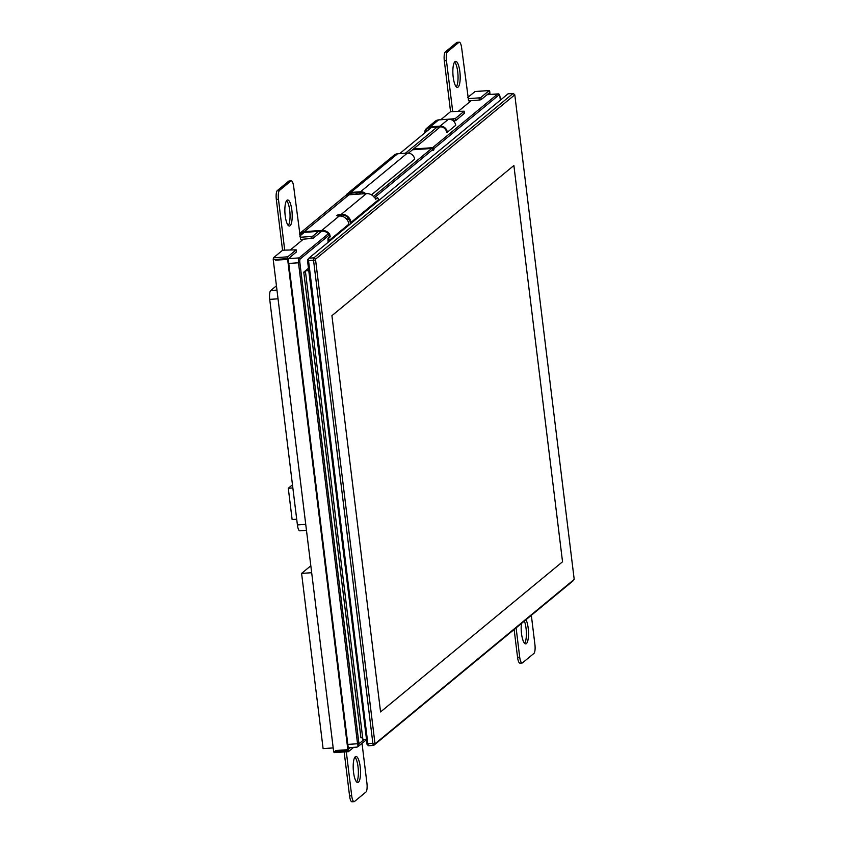 <?xml version="1.0" encoding="UTF-8"?>
<svg xmlns="http://www.w3.org/2000/svg" width="844" height="844" viewBox="0 0 844 844"><rect width="100%" height="100%" fill="white"/><g stroke="black" fill="none" stroke-linecap="round" stroke-linejoin="round"><path stroke-width="1.27" d="M348.224 747.7L357.096 747.098L358.257 746.423L358.953 743.796A2.986 0.812 -93.9 0 1 358.911 743.437L299.852 262.473A2.986 0.812 -93.9 0 1 300.253 258.929L329.329 234.938M366.359 739.819L358.257 746.423A4.104 1.129 86.1 0 1 357.55 743.743L358.911 743.437M413.433 149.008L432.603 147.689A1.118 1.055 50.5 0 1 433.816 148.713L433.943 149.799L432.993 150.591L432.866 149.493A1.118 1.055 -129.5 0 0 431.653 148.481L373.523 196.452M432.909 149.873L433.943 149.799M471.279 100.615L458.208 111.408M303.281 239.253L290.209 250.046M412.484 149.789L431.653 148.481M346.968 195.186A5.971 5.634 50.5 0 1 350.83 193.17L360.631 192.495A5.971 5.634 50.5 0 1 364.629 193.719M371.518 194.848L414.626 159.221A6.71 6.341 -129.5 0 0 407.378 153.112L397.577 153.787A6.71 6.341 -129.5 0 0 394.106 155.159L347.274 193.814A6.71 6.341 50.5 0 1 350.745 192.443L360.536 191.767A6.71 6.341 50.5 0 1 365.642 193.656M424.595 133.067A6.71 6.341 50.5 0 1 430.282 126.8L440.083 126.125A6.71 6.341 50.5 0 1 447.331 132.234L455.697 125.323A6.71 6.341 -129.5 0 0 448.449 119.215L438.658 119.89A6.71 6.341 -129.5 0 0 435.188 121.262L426.811 128.172M425.344 132.445A5.971 5.634 50.5 0 1 430.377 127.528L440.167 126.853A5.971 5.634 50.5 0 1 446.613 132.286L447.331 132.286M345.755 195.692A6.71 6.341 50.5 0 1 347.274 193.814M368.733 745.695A2.237 0.612 -93.9 0 1 368.617 745.748A2.237 0.612 -93.9 0 1 368.438 745.674A2.237 0.612 -93.9 0 1 367.889 743.986L308.566 260.838A2.237 0.612 -93.9 0 1 308.82 258.243A2.237 0.612 -93.9 0 1 308.872 258.19L508.067 93.8A2.237 0.612 -93.9 0 1 508.183 93.758A2.237 0.612 -93.9 0 1 508.299 93.79M308.767 258.317L307.522 260.627L367.119 744.345M514.787 94.823L574.205 579.395L375 743.807L315.498 259.203L514.787 94.823L513.374 93.494A2.237 0.612 86.1 0 0 513.194 93.41A2.237 0.612 86.1 0 0 513.078 93.462L313.884 257.842A2.237 0.612 86.1 0 0 313.578 260.501L372.9 743.648A2.237 0.612 86.1 0 0 373.628 745.41A2.237 0.612 86.1 0 0 373.744 745.357L572.939 580.967A2.237 0.612 86.1 0 0 572.992 580.915A2.237 0.612 86.1 0 0 573.034 580.841M380.57 711.935L331.924 315.667L513.88 165.508L562.537 561.777L380.57 711.935L331.924 315.667L513.88 165.508L562.537 561.777L380.57 711.935M305.496 272.042L303.766 272.169L308.461 268.286L305.359 270.871L362.888 739.471L366.285 739.239M305.359 270.871L308.746 270.639M299.567 234.611A8.208 7.744 50.5 0 1 304.452 232.343L321.859 231.15A8.208 7.744 50.5 0 1 329.076 234.558L329.603 236.974L328.031 238.261L328.01 240.846A2.237 0.612 86.1 0 0 328.01 240.878L328.179 242.26M378.872 200.418L378.766 199.532A2.237 0.612 86.1 0 0 378.756 199.511L377.595 197.675L376.023 198.973L374.261 197.327A8.957 8.451 -129.5 0 0 366.391 193.603L348.973 194.795A8.957 8.451 -129.5 0 0 344.341 196.62L299.736 233.44A8.957 8.451 50.5 0 1 304.357 231.615L321.775 230.423A8.957 8.451 50.5 0 1 329.645 234.136L330.268 236.731L328.696 238.029L328.727 240.804A2.237 0.612 86.1 0 0 328.727 240.825L328.833 241.711M337.431 215.906A4.104 0.76 173 0 1 341.398 215.03L341.303 214.302L342.063 214.27A8.957 8.451 50.5 0 1 350.977 222.426L351.093 223.343M349.005 225.074L348.888 224.156A8.957 8.451 -129.5 0 0 339.963 216.001L339.246 216.001A4.104 0.76 173 0 1 336.872 215.6A4.104 0.76 173 0 1 341.303 214.302L366.391 193.603M377.068 197.865L375.358 199.205M341.398 215.03L342.084 214.998A8.208 7.744 50.5 0 1 350.271 222.478L350.439 223.882M306.477 530.359L299.82 530.813A7.459 2.047 -93.9 0 1 297.404 524.936L269.711 299.377A7.459 2.047 -93.9 0 1 270.724 290.526L276.442 285.799M292.868 487.937L288.289 488.254L292.478 484.804M296.708 519.229L292.129 519.545L288.289 488.254M362.677 737.73L360.947 737.846L303.766 272.169M488.792 93.325A1.488 1.403 50.5 0 1 489.488 94.433L489.488 94.486M490.121 94.444L490.058 93.958A1.488 1.403 -129.5 0 0 489.362 92.851M479.308 100.067L481.122 99.655L489.868 92.429L489.784 91.701L489.225 90.561L480.848 97.471L479.033 97.883L479.308 100.067L468.568 100.805L468.304 98.621L479.033 97.883M468.304 98.621L461.679 48.076A7.459 2.047 86.1 0 0 459.263 42.2L457.121 42.348A7.459 2.047 86.1 0 0 456.731 42.516L445.315 51.938A7.459 2.047 86.1 0 0 444.313 60.779L450.559 111.64L464.158 111.208L455.486 118.403L453.682 118.814L453.945 120.998L455.76 120.586L464.358 113.318M358.774 194.12L360.747 192.495M408.443 153.133L440.294 126.853M291.275 180.838A7.459 2.047 86.1 0 0 290.885 181.006L279.469 190.427A7.459 2.047 86.1 0 0 278.467 199.268L284.713 250.13L282.561 250.278L276.315 199.416A7.459 2.047 86.1 0 1 277.328 190.565L288.743 181.154A7.459 2.047 86.1 0 1 289.123 180.985L291.275 180.838A7.459 2.047 86.1 0 1 293.68 186.703L300.58 239.443L313.124 238.293L321.775 231.15M340.132 216.001L341.303 215.041M318.599 231.372L312.86 236.109L311.046 236.52L311.309 238.704M450.559 111.64L440.726 119.753M431.389 127.455L399.655 153.65M351.842 193.107L349.87 194.732M304.283 232.353L299.747 236.098M300.306 237.259L311.046 236.52M453.682 118.814L446.455 119.352M437.118 127.064L405.384 153.249M357.571 192.706L355.588 194.342M284.713 250.13L296.17 249.845L287.741 256.829L287.635 259.33L296.36 251.955M282.561 250.278L273.424 257.81L273.224 259.583L333.623 751.466L334.108 752.637L348.34 751.635M287.635 259.33L275.461 260.163L286.211 259.498A1.488 1.403 50.5 0 1 287.825 260.859L347.665 748.227A1.488 1.403 50.5 0 1 346.409 749.778L335.775 750.506M347.179 749.472L347.749 748.997A1.488 1.403 -129.5 0 0 348.234 747.752L288.395 260.385A1.488 1.403 -129.5 0 0 287.698 259.277M335.68 750.59L347.844 749.757L348.424 751.656L353.699 747.33M350.524 747.541L347.844 749.757M459.263 42.2A7.459 2.047 86.1 0 0 458.883 42.369L447.468 51.79A7.459 2.047 86.1 0 0 446.455 60.631L452.7 111.492M346.304 751.804L351.705 795.776A7.459 2.047 86.1 0 0 354.121 801.652A7.459 2.047 86.1 0 0 354.501 801.484L365.916 792.062A7.459 2.047 86.1 0 0 366.929 783.221L362.034 743.385M516.106 627.873L519.704 657.149A7.459 2.047 86.1 0 0 522.109 663.015A7.459 2.047 86.1 0 0 522.499 662.846L533.914 653.435A7.459 2.047 86.1 0 0 534.917 644.584L531.33 615.308M526.002 619.707A13.05 3.576 -93.9 0 1 528.523 634.234A13.05 3.576 -93.9 0 1 525.749 643.877A13.05 3.576 -93.9 0 1 521.518 633.601A13.05 3.576 -93.9 0 1 521.434 623.473M353.531 772.239A13.05 3.576 -93.9 0 1 355.968 756.467A13.05 3.576 -93.9 0 1 360.43 769.243A13.05 3.576 -93.9 0 1 357.75 782.515A13.05 3.576 -93.9 0 1 353.531 772.239M285.198 215.747A13.05 3.576 -93.9 0 1 287.635 199.975A13.05 3.576 -93.9 0 1 292.098 212.751A13.05 3.576 -93.9 0 1 289.429 226.023A13.05 3.576 -93.9 0 1 285.198 215.747M453.196 77.11A13.05 3.576 -93.9 0 1 455.633 61.338A13.05 3.576 -93.9 0 1 460.096 74.114A13.05 3.576 -93.9 0 1 457.416 87.386A13.05 3.576 -93.9 0 1 453.196 77.11M456.298 86.858A13.05 3.576 86.1 0 0 457.944 74.261A13.05 3.576 86.1 0 0 454.599 62.013M288.31 225.496A13.05 3.576 86.1 0 0 289.956 212.899A13.05 3.576 86.1 0 0 286.601 200.65M356.632 781.987A13.05 3.576 86.1 0 0 358.278 769.39A13.05 3.576 86.1 0 0 354.934 757.142M524.63 643.35A13.05 3.576 86.1 0 0 526.382 633.433A13.05 3.576 86.1 0 0 524.388 621.036M475.066 91.532L467.745 97.461M514.133 629.497L517.551 657.297A7.459 2.047 86.1 0 0 519.967 663.162L522.109 663.015M344.162 751.951L349.564 795.924A7.459 2.047 86.1 0 0 351.969 801.8L354.121 801.652M333.19 747.921L323.104 748.607L301.593 573.403L310.824 565.786M311.679 572.717L301.593 573.403M364.313 739.376L358.953 743.796M347.823 744.408L357.55 743.743L298.491 262.779L299.852 262.473M347.918 217.583L346.367 218.86M328.369 233.714L299.05 257.916A1.118 1.055 50.5 0 1 300.253 258.929M347.348 220.073L348.888 218.796M288.469 258.633L299.05 257.916A4.104 1.129 86.1 0 0 298.491 262.779L288.764 263.444M499.986 97.187L500.355 100.172M500.386 100.141L500.038 97.239C499.796 94.739 499.078 93.631 497.886 93.906A4.104 1.129 86.1 0 0 497.675 94A1.118 1.055 50.5 0 1 498.878 95.013A2.986 0.812 -93.9 0 1 499.996 97.303M433.816 148.713L498.878 95.013M487.093 94.728L497.675 94L432.603 147.689M374.504 197.654L432.866 149.493M430.282 126.8L438.658 119.89M350.745 192.443L397.577 153.787M360.536 191.767L407.378 153.112M440.083 126.125L448.449 119.215M371.487 194.827L414.626 159.221M447.331 132.234L455.697 125.323M307.522 260.627L315.392 260.089M366.845 743.775L374.715 743.237M308.872 258.19L313.884 257.842L315.498 259.203M375 743.807L373.744 745.357M508.067 93.8L513.078 93.462L514.692 94.813M329.076 234.558L329.645 234.136M304.357 231.615L348.973 194.795M321.775 230.423L339.246 216.001M328.727 240.825L348.888 224.156M350.977 222.426L378.756 199.511M342.084 214.998L342.063 214.27M328.031 238.261L328.696 238.029M329.603 236.974L330.268 236.731M276.969 290.093L270.724 290.526M278.045 298.808L269.711 299.377M305.739 524.367L297.404 524.936M489.488 94.433L490.058 93.958M481.122 99.655L480.848 97.471M464.105 111.292L464.379 113.476M455.76 120.586L455.486 118.403M313.124 238.293L312.86 236.109M296.117 249.919L296.381 252.103M273.424 257.81L287.741 256.829M287.825 260.859L288.395 260.385M348.234 747.752L347.665 748.227M273.224 259.583L287.54 258.602M444.313 60.779L446.455 60.631M445.315 51.938L447.468 51.79M456.731 42.516L458.883 42.369M474.908 91.542L489.225 90.561M517.551 657.297L519.704 657.149M349.564 795.924L351.705 795.776M333.623 751.466L347.939 750.474M276.315 199.416L278.467 199.268M277.328 190.565L279.469 190.427M288.743 181.154L290.885 181.006M487.199 94.644L497.886 93.906M307.606 259.762L308.82 258.243M367.024 744.334L368.438 745.674M368.617 745.748L373.628 745.41M508.183 93.758L513.194 93.41M464.422 113.391L464.158 111.208M296.434 252.018L296.17 249.845M474.982 91.511L489.298 90.53M334.108 752.637L348.424 751.656"/></g></svg>
